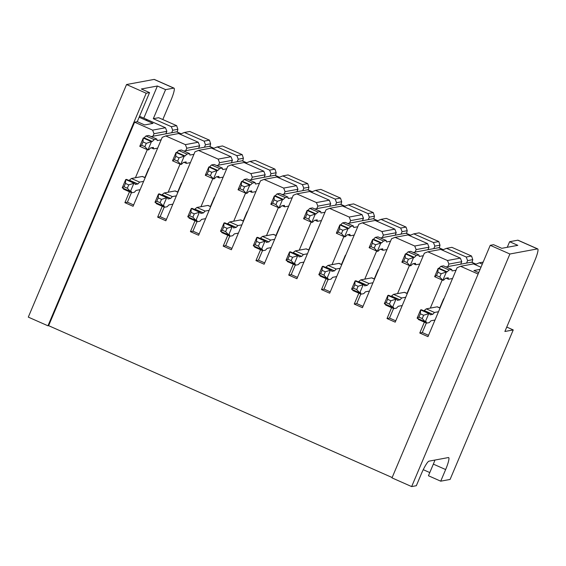 <?xml version="1.0" encoding="UTF-8"?>
<svg xmlns="http://www.w3.org/2000/svg" width="566" height="566" viewBox="0 0 566 566"><rect width="100%" height="100%" fill="white"/><g stroke="black" fill="none" stroke-linecap="round" stroke-linejoin="round"><path stroke-width="0.85" d="M127.336 188.209L128.737 184.884L125.461 183.434L124.06 186.759L127.336 188.209L130.413 191.471L131.248 191.315L131.701 192.765L134.375 192.27L136.095 190.417L140.099 189.674M143.608 181.368L139.604 182.111L137.885 183.964L135.21 184.459L134.758 183.009L126.565 179.394L125.73 179.549L133.923 183.165L130.413 191.471L122.221 187.855L124.06 186.759M134.758 183.009L128.737 184.884M125.461 183.434L125.73 179.549L122.221 187.855M123.246 188.308L123.508 189.143L131.701 192.765M145.179 177.646L142.582 176.5A18.133 2.823 113.8 0 0 142.271 176.472L131.411 178.488L129.006 180.469M137.885 183.964L129.692 180.342M139.604 182.111L131.411 178.488M160.1 202.692L161.508 199.366L158.225 197.916L156.824 201.241L160.1 202.692L163.178 205.96L164.013 205.805L164.465 207.248L167.14 206.753L168.859 204.899L172.871 204.156M176.373 195.85L172.368 196.593L170.649 198.447L167.975 198.942L167.522 197.499L159.329 193.876L158.494 194.032L166.687 197.654L163.178 205.96L154.985 202.338L156.824 201.241M167.522 197.499L161.508 199.366M158.225 197.916L158.494 194.032L154.985 202.338M156.011 202.791L156.273 203.626L164.465 207.248M177.943 192.136L175.347 190.983A18.133 2.823 113.8 0 0 175.036 190.961L164.175 192.978L161.77 194.952M170.649 198.447L162.456 194.824M172.368 196.593L164.175 192.978M192.865 217.174L194.272 213.849L190.997 212.406L189.589 215.724L192.865 217.174L195.942 220.443L196.777 220.287L197.23 221.73L199.904 221.235L201.623 219.389L205.635 218.639M209.144 210.333L205.133 211.083L203.413 212.929L200.739 213.424L200.286 211.981L192.093 208.359L191.258 208.514L199.451 212.137L195.942 220.443L187.749 216.82L189.589 215.724M200.286 211.981L194.272 213.849M190.997 212.406L191.258 208.514L187.749 216.82M188.775 217.273L189.037 218.115L197.23 221.73M210.715 206.618L208.111 205.472A18.133 2.823 113.8 0 0 207.8 205.444L196.94 207.46L194.534 209.441M203.413 212.929L195.22 209.307M205.133 211.083L196.94 207.46M225.629 231.657L227.037 228.339L223.761 226.888L222.353 230.213L225.629 231.657L228.706 234.925L229.541 234.77L229.994 236.22L232.668 235.725L234.388 233.871L238.399 233.128M241.908 224.822L237.897 225.565L236.178 227.419L233.503 227.914L233.05 226.464L224.858 222.841L224.023 222.997L232.216 226.619L228.706 234.925L220.514 231.303L222.353 230.213M233.05 226.464L227.037 228.339M223.761 226.888L224.023 222.997L220.514 231.303M221.539 231.756L221.808 232.598L229.994 236.22M243.479 221.101L240.883 219.955A18.133 2.823 113.8 0 0 240.564 219.926L229.704 221.943L227.299 223.924M236.178 227.419L227.985 223.796M237.897 225.565L229.704 221.943M258.4 246.146L259.801 242.821L256.525 241.371L255.125 244.696L258.4 246.146L261.471 249.408L262.306 249.259L262.765 250.703L265.433 250.207L267.152 248.354L271.164 247.611M274.673 239.305L270.661 240.048L268.942 241.901L266.268 242.397L265.815 240.946L257.629 237.331L256.787 237.487L264.98 241.102L261.471 249.408L253.285 245.793L255.125 244.696M265.815 240.946L259.801 242.821M256.525 241.371L256.787 237.487L253.285 245.793M254.311 246.245L254.573 247.08L262.765 250.703M276.243 235.59L273.647 234.437A18.133 2.823 113.8 0 0 273.328 234.409L262.468 236.425L260.063 238.406M268.942 241.901L260.756 238.279M270.661 240.048L262.468 236.425M291.165 260.629L292.565 257.304L289.29 255.853L287.889 259.178L291.165 260.629L294.235 263.897L295.077 263.742L295.53 265.185L298.204 264.69L299.916 262.843L303.928 262.093M307.437 253.787L303.426 254.537L301.706 256.384L299.039 256.879L298.579 255.436L290.393 251.813L289.559 251.969L297.744 255.591L294.235 263.897L286.049 260.275L287.889 259.178M298.579 255.436L292.565 257.304M289.29 255.853L289.559 251.969L286.049 260.275M287.075 260.728L287.337 261.563L295.53 265.185M309.008 250.073L306.411 248.92A18.133 2.823 113.8 0 0 306.093 248.899L295.24 250.915L292.827 252.889M301.706 256.384L293.521 252.761M303.426 254.537L295.24 250.915M323.929 275.111L325.33 271.786L322.054 270.343L320.653 273.661L323.929 275.111L327.007 278.38L327.841 278.224L328.294 279.668L330.969 279.172L332.688 277.326L336.692 276.583M340.201 268.277L336.19 269.02L334.478 270.866L331.803 271.362L331.351 269.918L323.158 266.296L322.323 266.452L330.516 270.074L327.007 278.38L318.814 274.758L320.653 273.661M331.351 269.918L325.33 271.786M322.054 270.343L322.323 266.452L318.814 274.758M319.84 275.21L320.101 276.052L328.294 279.668M341.772 264.555L339.175 263.409A18.133 2.823 113.8 0 0 338.864 263.381L328.004 265.397L325.591 267.378M334.478 270.866L326.285 267.244M336.19 269.02L328.004 265.397M356.693 289.594L358.094 286.276L354.818 284.825L353.417 288.151L356.693 289.594L359.771 292.863L360.606 292.707L361.058 294.157L363.733 293.662L365.452 291.808L369.457 291.065M372.966 282.759L368.961 283.502L367.242 285.356L364.568 285.851L364.115 284.401L355.922 280.778L355.087 280.934L363.28 284.556L359.771 292.863L351.578 289.24L353.417 288.151M364.115 284.401L358.094 286.276M354.818 284.825L355.087 280.934L351.578 289.24M352.604 289.7L352.866 290.535L361.058 294.157M374.536 279.038L371.94 277.892A18.133 2.823 113.8 0 0 371.629 277.864L360.768 279.88L358.363 281.861M367.242 285.356L359.049 281.734M368.961 283.502L360.768 279.88M389.458 304.084L390.865 300.758L387.583 299.308L386.182 302.633L389.458 304.084L392.535 307.345L393.37 307.197L393.823 308.64L396.497 308.145L398.216 306.291L402.228 305.548M405.737 297.242L401.726 297.985L400.006 299.839L397.332 300.334L396.879 298.89L388.686 295.268L387.852 295.424L396.044 299.039L392.535 307.345L384.342 303.73L386.182 302.633M396.879 298.89L390.865 300.758M387.583 299.308L387.852 295.424L384.342 303.73M385.368 304.183L385.63 305.017L393.823 308.64M407.301 293.528L404.704 292.374A18.133 2.823 113.8 0 0 404.393 292.346L393.533 294.37L391.127 296.343M400.006 299.839L391.813 296.216M401.726 297.985L393.533 294.37M422.222 318.566L423.63 315.241L420.354 313.797L418.946 317.116L422.222 318.566L425.299 321.835L426.134 321.679L426.587 323.122L429.261 322.627L430.981 320.781L434.992 320.031M438.501 311.725L434.49 312.474L432.771 314.321L430.096 314.816L429.644 313.373L421.451 309.751L420.616 309.906L428.809 313.529L425.299 321.835L417.107 318.212L418.946 317.116M429.644 313.373L423.63 315.241M420.354 313.797L420.616 309.906L417.107 318.212M418.132 318.665L418.401 319.5L426.587 323.122M440.072 308.01L437.468 306.864A18.133 2.823 113.8 0 0 437.157 306.836L426.297 308.852L423.892 310.826M432.771 314.321L424.578 310.699M434.49 312.474L426.297 308.852M161.154 139.837L157.143 140.58L156.832 139.109L154.157 139.604L152.296 141.479L151.462 141.634L147.952 149.94L148.787 149.785L150.648 147.91L153.322 147.415L153.634 148.886L157.645 148.143M146.283 143.354L151.462 141.634L143.269 138.019L143.007 141.903L141.606 145.229L144.882 146.672L146.283 143.354L143.007 141.903M144.882 146.672L147.952 149.94L139.767 146.325L141.606 145.229M139.767 146.325L143.269 138.019L144.111 137.863L145.964 135.981L148.639 135.486L156.832 139.109M181.148 133.774L176.833 131.864A18.133 2.823 113.8 0 0 176.521 131.843L151.08 136.569M153.634 148.886L151.2 147.811M152.296 141.479L144.111 137.863M154.157 139.604L145.964 135.981M193.919 154.32L189.907 155.063L189.596 153.591L186.922 154.094L185.061 155.968L184.226 156.124L180.717 164.43L181.559 164.274L183.412 162.4L186.087 161.897L186.398 163.369L190.409 162.626M179.047 157.836L184.226 156.124L176.04 152.502L175.771 156.386L174.37 159.711L177.646 161.161L179.047 157.836L175.771 156.386M177.646 161.161L180.717 164.43L172.531 160.808L174.37 159.711M172.531 160.808L176.04 152.502L176.875 152.346L178.729 150.471L181.403 149.976L189.596 153.591M213.92 148.257L209.597 146.353A18.133 2.823 113.8 0 0 209.286 146.325L183.844 151.051M186.398 163.369L183.964 162.293M185.061 155.968L176.875 152.346M186.922 154.094L178.729 150.471M226.683 168.802L222.671 169.552L222.36 168.081L219.686 168.576L217.832 170.451L216.997 170.607L213.488 178.913L214.323 178.757L216.177 176.882L218.851 176.387L219.169 177.858L223.174 177.108M211.811 172.319L216.997 170.607L208.804 166.984L208.536 170.875L207.135 174.194L210.41 175.644L211.811 172.319L208.536 170.875M210.41 175.644L213.488 178.913L205.295 175.29L207.135 174.194M205.295 175.29L208.804 166.984L209.639 166.829L211.493 164.954L214.167 164.458L222.36 168.081M246.684 162.746L242.368 160.836A18.133 2.823 113.8 0 0 242.05 160.808L216.608 165.534M219.169 177.858L216.728 176.776M217.832 170.451L209.639 166.829M219.686 168.576L211.493 164.954M259.447 183.292L255.443 184.035L255.125 182.563L252.45 183.059L250.596 184.933L249.762 185.089L246.252 193.395L247.087 193.239L248.941 191.365L251.615 190.869L251.934 192.341L255.938 191.598M244.576 186.808L249.762 185.089L241.569 181.467L241.3 185.358L239.899 188.683L243.175 190.126L244.576 186.808L241.3 185.358M243.175 190.126L246.252 193.395L238.06 189.773L239.899 188.683M238.06 189.773L241.569 181.467L242.404 181.311L244.264 179.436L246.932 178.941L255.125 182.563M279.448 177.229L275.133 175.319A18.133 2.823 113.8 0 0 274.814 175.29L249.373 180.016M251.934 192.341L249.493 191.266M250.596 184.933L242.404 181.311M252.45 183.059L244.264 179.436M292.219 197.775L288.207 198.517L287.889 197.046L285.214 197.541L283.361 199.416L282.526 199.572L279.017 207.878L279.852 207.722L281.712 205.847L284.38 205.352L284.698 206.823L288.71 206.081M277.347 201.291L282.526 199.572L274.333 195.956L274.064 199.84L272.663 203.166L275.939 204.616L277.347 201.291L274.064 199.84M275.939 204.616L279.017 207.878L270.824 204.262L272.663 203.166M270.824 204.262L274.333 195.956L275.168 195.801L277.029 193.919L279.696 193.423L287.889 197.046M312.213 191.711L307.897 189.808A18.133 2.823 113.8 0 0 307.579 189.78L282.137 194.506M284.698 206.823L282.257 205.748M283.361 199.416L275.168 195.801M285.214 197.541L277.029 193.919M324.983 212.257L320.972 213.007L320.653 211.528L317.986 212.031L316.125 213.906L315.29 214.061L311.781 222.367L312.616 222.212L314.477 220.337L317.151 219.834L317.462 221.313L321.474 220.563M310.111 215.773L315.29 214.061L307.097 210.439L306.836 214.323L305.428 217.648L308.703 219.099L310.111 215.773L306.836 214.323M308.703 219.099L311.781 222.367L303.588 218.745L305.428 217.648M303.588 218.745L307.097 210.439L307.932 210.283L309.793 208.408L312.467 207.913L320.653 211.528M344.977 206.201L340.661 204.291A18.133 2.823 113.8 0 0 340.35 204.262L314.901 208.988M317.462 221.313L315.021 220.231M316.125 213.906L307.932 210.283M317.986 212.031L309.793 208.408M357.747 226.74L353.736 227.49L353.425 226.018L350.75 226.513L348.889 228.388L348.055 228.544L344.545 236.85L345.38 236.694L347.241 234.819L349.915 234.324L350.227 235.796L354.238 235.046M342.876 230.256L348.055 228.544L339.862 224.921L339.6 228.813L338.192 232.131L341.475 233.581L342.876 230.256L339.6 228.813M341.475 233.581L344.545 236.85L336.353 233.227L338.192 232.131M336.353 233.227L339.862 224.921L340.697 224.766L342.557 222.891L345.232 222.396L353.425 226.018M377.741 220.683L373.426 218.773A18.133 2.823 113.8 0 0 373.114 218.745L347.666 223.471M350.227 235.796L347.786 234.713M348.889 228.388L340.697 224.766M350.75 226.513L342.557 222.891M390.512 241.229L386.5 241.972L386.189 240.5L383.515 240.996L381.654 242.871L380.819 243.026L377.31 251.332L378.145 251.177L380.005 249.302L382.68 248.807L382.991 250.278L387.002 249.535M375.64 244.745L380.819 243.026L372.633 239.404L372.364 243.295L370.963 246.62L374.239 248.064L375.64 244.745L372.364 243.295M374.239 248.064L377.31 251.332L369.124 247.71L370.963 246.62M369.124 247.71L372.633 239.404L373.468 239.248L375.322 237.373L377.996 236.878L386.189 240.5M410.513 235.166L406.19 233.256A18.133 2.823 113.8 0 0 405.879 233.227L380.437 237.953M382.991 250.278L380.557 249.203M381.654 242.871L373.468 239.248M383.515 240.996L375.322 237.373M423.276 255.712L419.265 256.455L418.953 254.983L416.279 255.478L414.425 257.36L413.583 257.509L410.081 265.815L410.916 265.666L412.77 263.784L415.444 263.289L415.755 264.761L419.767 264.018M408.404 259.228L413.583 257.509L405.398 253.893L405.129 257.778L403.728 261.103L407.004 262.553L408.404 259.228L405.129 257.778M407.004 262.553L410.081 265.815L401.888 262.2L403.728 261.103M401.888 262.2L405.398 253.893L406.232 253.738L408.086 251.863L410.76 251.361L418.953 254.983M443.277 249.648L438.954 247.745A18.133 2.823 113.8 0 0 438.643 247.717L413.201 252.443M415.755 264.761L413.322 263.685M414.425 257.36L406.232 253.738M416.279 255.478L408.086 251.863M456.04 270.194L452.036 270.944L451.718 269.466L449.043 269.968L447.19 271.843L446.355 271.998L442.845 280.304L443.68 280.149L445.534 278.274L448.208 277.772L448.527 279.25L452.531 278.5M441.169 273.711L446.355 271.998L438.162 268.376L437.893 272.267L436.492 275.585L439.768 277.036L441.169 273.711L437.893 272.267M439.768 277.036L442.845 280.304L434.653 276.682L436.492 275.585M434.653 276.682L438.162 268.376L438.997 268.22L440.85 266.345L443.525 265.85L451.718 269.466M476.041 264.138L471.726 262.228A18.133 2.823 113.8 0 0 471.407 262.2L445.966 266.926M448.527 279.25L446.086 278.168M447.19 271.843L438.997 268.22M449.043 269.968L440.85 266.345M429.785 472.568L423.255 469.681M506.754 327.063L513.235 329.928L450.083 479.444L440.723 481.178L445.64 469.554A13.598 2.115 -66.2 0 0 448.633 457.576A13.598 2.115 -66.2 0 0 448.392 457.554L429.014 461.156A13.598 2.115 -66.2 0 0 421.245 474.082L416.335 485.713L411.652 486.583L509.895 254.007L537.467 248.884A13.598 2.115 -66.2 0 1 537.7 248.906A13.598 2.115 -66.2 0 1 534.707 260.884L504.886 331.485L513.235 329.928M411.652 486.583L391.997 477.888L490.241 245.319L493.58 244.696L501.773 248.318L517.812 245.34L509.619 241.717L517.805 240.196A13.598 2.115 -66.2 0 1 518.039 240.217L537.7 248.906M490.241 245.319L509.895 254.007M392.146 477.534L48.626 325.676L47.961 325.804L28.3 317.116L126.543 84.539L154.108 79.417A13.598 2.115 -66.2 0 1 154.348 79.438L174.003 88.133A13.598 2.115 113.8 0 0 173.769 88.112L165.583 89.633L153.301 118.704L171.321 126.671L172.729 130.251L171.675 132.741M177.236 132.041L177.865 129.296L176.67 125.673L158.65 117.707L153.301 118.704M177.865 129.296L172.729 130.251M171.321 126.671L176.67 125.673M180.667 134.467L180.922 133.866L184.431 132.465L204.085 141.153L205.493 144.733L204.439 147.224M210 146.53L210.63 143.778L209.434 140.163L189.773 131.468L184.431 132.465M165.477 127.753L166.878 131.333L154.016 133.725L152.608 130.145L165.477 127.753L147.464 119.773L145.625 120.112L139.137 117.247M198.242 142.243L199.642 145.816L186.78 148.207L185.372 144.627L198.242 142.243L178.58 133.548L165.718 135.939L162.209 137.347L133.088 206.286L124.895 202.663L127.4 202.196L133.647 204.963M210.63 143.778L205.493 144.733M204.085 141.153L209.434 140.163M213.432 148.957L213.686 148.356L217.195 146.948L236.857 155.636L238.258 159.216L237.204 161.706M242.764 161.013L243.394 158.261L242.198 154.645L222.537 145.957L217.195 146.948M231.006 156.725L232.414 160.305L219.544 162.69L218.143 159.117L231.006 156.725L211.344 148.037L198.482 150.422L194.973 151.829L165.852 220.768L157.659 217.146L160.164 216.686L166.411 219.445M243.394 158.261L238.258 159.216M236.857 155.636L242.198 154.645M246.196 163.44L246.451 162.838L249.96 161.43L269.621 170.125L271.022 173.698L269.968 176.196M275.529 175.495L276.166 172.743L274.963 169.128L255.308 160.44L249.96 161.43M263.77 171.208L265.178 174.788L252.309 177.179L250.908 173.599L263.77 171.208L244.109 162.52L231.246 164.911L227.737 166.312L198.616 235.251L190.424 231.635L192.928 231.169L199.175 233.928M276.166 172.743L271.022 173.698M269.621 170.125L274.963 169.128M278.96 177.922L279.215 177.321L282.724 175.92L302.385 184.608L303.786 188.188L302.739 190.678M308.293 189.978L308.93 187.233L307.727 183.61L288.073 174.922L282.724 175.92M296.534 185.69L297.942 189.27L285.08 191.662L283.672 188.082L296.534 185.69L276.88 177.002L264.011 179.394L260.502 180.795L231.381 249.74L223.188 246.118L225.692 245.651L231.94 248.41M308.93 187.233L303.786 188.188M302.385 184.608L307.727 183.61M311.725 192.405L311.979 191.803L315.488 190.402L335.15 199.09L336.558 202.67L335.504 205.161M341.057 204.468L341.694 201.715L340.499 198.1L320.837 189.405L315.488 190.402M329.299 200.18L330.707 203.753L317.844 206.144L316.436 202.564L329.299 200.18L309.644 191.485L296.775 193.876L293.266 195.284L264.145 264.223L255.952 260.601L258.464 260.134L264.704 262.9M341.694 201.715L336.558 202.67M335.15 199.09L340.499 198.1M344.489 206.894L344.744 206.293L348.253 204.885L367.914 213.573L369.322 217.153L368.268 219.643M373.829 218.95L374.459 216.198L373.263 212.583L353.601 203.894L348.253 204.885M362.07 214.663L363.471 218.243L350.609 220.627L349.201 217.054L362.07 214.663L342.409 205.974L329.546 208.359L326.03 209.767L296.909 278.705L288.724 275.083L291.228 274.623L297.468 277.382M374.459 216.198L369.322 217.153M367.914 213.573L373.263 212.583M377.26 221.377L377.508 220.775L381.024 219.367L400.678 228.063L402.086 231.635L401.032 234.133M406.593 233.433L407.223 230.68L406.027 227.065L386.366 218.377L381.024 219.367M394.835 229.145L396.235 232.725L383.373 235.116L381.965 231.536L394.835 229.145L375.173 220.457L362.311 222.848L358.802 224.249L329.674 293.195L321.488 289.573L323.993 289.106L330.24 291.865M407.223 230.68L402.086 231.635M400.678 228.063L406.027 227.065M410.025 235.859L410.279 235.258L413.788 233.857L433.443 242.545L434.851 246.125L433.797 248.615M439.358 247.922L439.987 245.17L438.792 241.555L419.13 232.859L413.788 233.857M427.599 243.628L429 247.208L416.137 249.599L414.737 246.019L427.599 243.628L407.937 234.94L395.075 237.331L391.566 238.739L362.445 307.678L354.252 304.055L356.757 303.588L363.004 306.348M439.987 245.17L434.851 246.125M433.443 242.545L438.792 241.555M442.789 250.349L443.044 249.74L446.553 248.34L466.214 257.028L467.615 260.608L466.561 263.098M472.122 262.405L472.752 259.653L471.556 256.037L451.901 247.342L446.553 248.34M460.363 258.117L461.771 261.69L448.902 264.081L447.501 260.509L460.363 258.117L440.702 249.422L427.839 251.813L424.33 253.221L395.21 322.16L387.017 318.538L389.521 318.071L395.768 320.837M472.752 259.653L467.615 260.608M466.214 257.028L471.556 256.037M475.553 264.831L475.808 264.23L479.317 262.822L482.289 264.138M483.145 262.115L479.317 262.822M480.98 267.23L473.466 263.912L460.604 266.296L457.095 267.704L427.974 336.643L419.781 333.027L422.286 332.56L428.533 335.32M152.608 130.145L134.588 122.178L137.262 121.683L144.634 124.945L152.99 123.388L145.625 120.112M145.618 120.134L147.457 119.787M509.619 241.717L507.263 247.3M147.464 119.773L139.547 116.278M131.432 192.645L127.4 202.196M185.372 144.627L165.718 135.939M164.197 207.135L160.164 216.686M218.143 159.117L198.482 150.422M196.968 221.617L192.928 231.169M250.908 173.599L231.246 164.911M229.732 236.1L225.692 245.651M283.672 188.082L264.011 179.394M262.497 250.582L258.464 260.134M316.436 202.564L296.775 193.876M295.261 265.072L291.228 274.623M349.201 217.054L329.546 208.359M328.025 279.554L323.993 289.106M381.965 231.536L362.311 222.848M360.79 294.037L356.757 303.588M414.737 246.019L395.075 237.331M393.554 308.52L389.521 318.071M478.107 274.036L460.604 266.296M478.702 272.621L473.926 270.513L480.081 269.366M426.325 323.009L422.286 332.56M447.501 260.509L427.839 251.813M439.789 307.89L443.659 298.735M460.717 264.188L461.771 261.69M448.902 264.081L447.848 266.572M442.173 280.007L430.309 308.102M424.38 322.146L419.781 333.027M407.025 293.4L410.895 284.252M427.953 249.698L429 247.208M416.137 249.599L415.083 252.089M409.409 265.525L397.544 293.62M391.608 307.663L387.017 318.538M374.26 278.918L378.123 269.77M395.188 235.215L396.235 232.725M383.373 235.116L382.319 237.607M376.645 251.042L364.78 279.137M358.844 293.181L354.252 304.055M341.496 264.435L345.359 255.287M362.417 220.733L363.471 218.243M350.609 220.627L349.555 223.124M343.88 236.553L332.009 264.655M326.08 278.691L321.488 289.573M308.732 249.946L312.595 240.798M329.653 206.25L330.707 203.753M317.844 206.144L316.79 208.635M311.116 222.07L299.244 250.165M293.315 264.209L288.724 275.083M275.967 235.463L279.83 226.315M296.888 191.761L297.942 189.27M285.08 191.662L284.026 194.152M278.352 207.588L266.48 235.682M260.551 249.726L255.952 260.601M243.203 220.981L247.066 211.833M264.124 177.278L265.178 174.788M252.309 177.179L251.262 179.67M245.587 193.098L233.716 221.2M227.787 235.237L223.188 246.118M210.432 206.498L214.302 197.343M231.36 162.796L232.414 160.305M219.544 162.69L218.49 165.187M212.816 178.615L200.951 206.717M195.022 220.754L190.424 231.635M177.667 192.008L181.537 182.86M198.595 148.313L199.642 145.816M186.78 148.207L185.726 150.697M180.052 164.133L168.187 192.228M162.251 206.272L157.659 217.146M144.903 177.526L148.766 168.378M165.824 133.824L166.878 131.333M154.016 133.725L152.962 136.215M147.287 149.65L135.423 177.745M129.487 191.789L124.895 202.663M162.803 119.546L171.01 100.104A13.598 2.115 113.8 0 0 174.003 88.133M48.626 325.676L134.588 122.178M137.262 121.683L149.544 92.612L141.351 88.989L157.39 86.011L165.583 89.633M143.814 118.16L157.39 86.011M434.943 460.059A13.598 2.115 113.8 0 1 433.351 464.12L428.441 475.744L440.723 481.178M126.543 84.539L146.198 93.234L47.961 325.804M149.544 92.612L146.198 93.234M145.144 177.745L142.271 176.472M177.908 192.228L175.036 190.961M210.672 206.71L207.8 205.444M243.437 221.2L240.564 219.926M276.201 235.682L273.328 234.409M308.965 250.165L306.093 248.899M341.737 264.647L338.864 263.381M374.501 279.137L371.629 277.864M407.265 293.62L404.393 292.346M440.03 308.102L437.157 306.836M181.021 133.831L176.521 131.843M213.785 148.313L209.286 146.325M246.55 162.796L242.05 160.808M279.314 177.278L274.814 175.29M312.078 191.768L307.579 189.78M344.85 206.25L340.35 204.262M377.614 220.733L373.114 218.745M410.378 235.223L405.879 233.227M443.143 249.705L438.643 247.717M475.907 264.188L471.407 262.2M517.805 240.196L537.467 248.884M433.351 464.12L445.64 469.554M154.108 79.417L173.769 88.112"/></g></svg>

